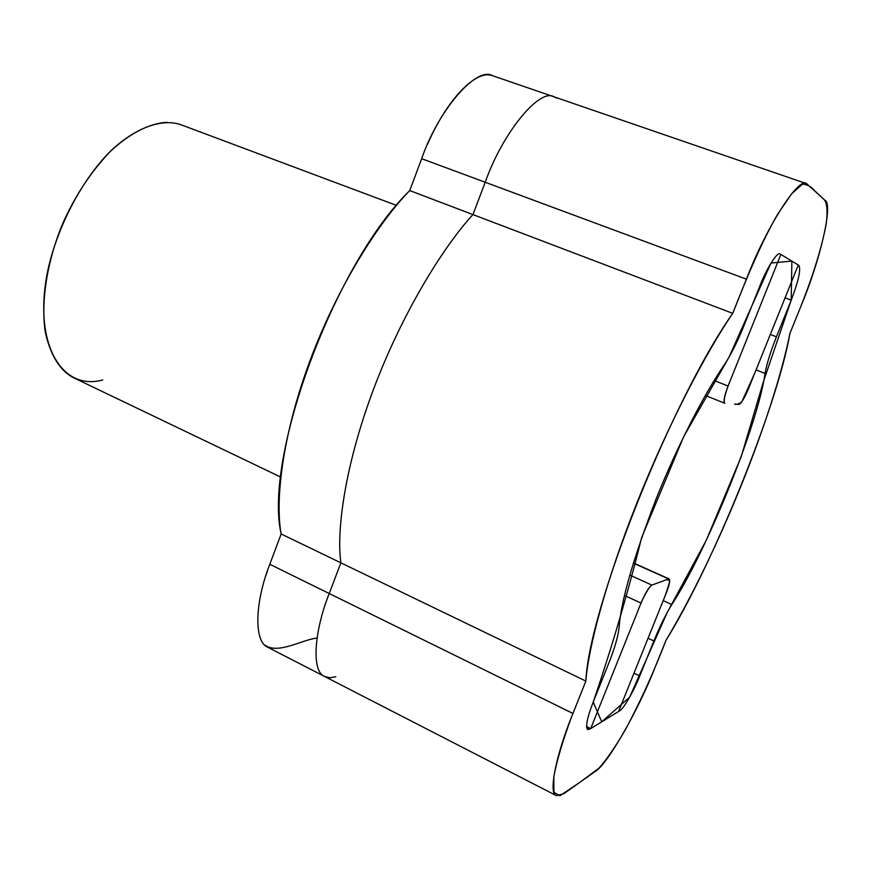 <?xml version="1.0" encoding="UTF-8"?>
<svg xmlns="http://www.w3.org/2000/svg" width="871" height="871" viewBox="0 0 871 871"><rect width="100%" height="100%" fill="white"/><g stroke="black" fill="none" stroke-linecap="round" stroke-linejoin="round"><path stroke-width="1.31" d="M556.809 98.151L554.239 96.899C539.726 87.416 502.393 133.089 485.212 182.257L746.403 279.156L732.751 313.353L472.942 214.593L485.212 182.257L472.942 214.593L409.74 190.564L421.673 158.696L746.403 279.156C766.23 227.309 798.772 176.16 806.655 183.694L824.979 200.341C833.482 203.694 820.057 260.679 801.429 304.937L789.953 333.353C772.838 418.058 717.639 553.836 666.032 640.218L655.079 667.349C638.835 709.332 606.956 765.369 595.002 771.608L563.875 793.677L556.373 795.637C547.935 793.731 556.547 753.295 572.944 713.458L585.867 681.089L340.866 562.818L329.227 593.521L269.814 564.288L281.148 533.988L340.866 562.818L329.227 593.521L572.944 713.458L269.814 564.288C255.051 601.371 253.374 642.079 268.05 647.393L324.72 676.538C311.187 671.846 314.148 631.148 329.227 593.521C314.148 631.148 311.187 671.846 324.72 676.538L556.308 795.593M651.846 585.072L663.539 580.837C666.304 579.389 668.351 579.455 669.712 581.011C667.828 588.6 664.66 597.615 660.196 608.067L618.562 711.498L590.69 728.602L638.28 609.929C642.384 598.867 648.438 587.315 651.846 585.072C648.906 587.043 645.302 593.031 641.034 603.059L590.69 728.602L586.542 726.556L590.69 728.602L587.653 729.593C585.356 726.697 587.206 717.519 593.216 702.08L608.709 663.408C614.752 648.122 618.236 636.026 619.139 627.12L619.139 627.12C620.958 601.295 633.141 558.921 655.7 499.976C678.095 443.829 705.51 392.092 723.834 365.537C730.606 355.368 737.247 342.281 743.725 326.266L760.035 285.536C766.567 268.497 777.4 251.403 780.035 253.94L780.873 254.419L730.921 378.961C725.957 390.491 722.832 401.858 724.814 403.262L724.618 403.219C723.224 401.498 724.378 395.772 728.069 386.049L714.166 380.518L728.069 386.049L780.873 254.419L798.282 265.013L748.461 388.793C744.411 398.341 741.221 403.567 738.869 404.449L734.601 404.09C736.507 404.808 738.935 404.013 741.874 401.705L754.667 373.398L798.282 265.013L798.816 265.339C801.091 269.368 798.565 280.974 791.216 300.157L785.065 297.86L791.216 300.157L776.442 336.805C770.661 351.351 766.85 363.555 765.01 373.409L756.061 369.914L765.01 373.409C758.336 423.72 706.435 551.887 671.802 604.55C665.564 614.828 659.576 626.968 653.871 640.969L639.771 675.94L633.979 673.196L639.76 675.94C634.132 690.561 623.124 709.604 619.412 710.986L618.562 711.498L666.217 593.129C669.309 585.17 670.311 580.445 669.2 578.975L633.304 563.112L668.656 578.986L651.846 585.072L629.787 575.089L651.846 585.072M586.629 727.655L589.721 729.179L586.629 727.655M624.518 595.503L641.034 603.059L624.518 595.503M648.046 638.258L653.871 640.969L648.046 638.258M663.19 600.631L671.802 604.55L663.19 600.631M335.825 676.745L329.967 677.769L324.72 676.538M770.334 334.464L776.442 336.805L770.334 334.464M798.239 265.132L798.805 265.328L798.239 265.132M789.953 333.353L801.429 304.937C813.699 273.679 821.963 246.656 826.209 223.88C827.777 211.196 827.102 203.095 824.184 199.59L814.418 190.466C811.26 186.623 807.297 184.51 802.518 184.129L791.695 193.7L777.738 214.07C762.136 240.919 746.654 277.588 732.751 313.353L472.942 214.593C442.359 247.854 401.694 314.442 373.713 388.749C345.711 463.045 336.173 529.035 340.866 562.818L281.148 533.988C274.877 499.921 282.661 434.248 309.88 361.03C337.077 287.811 378.166 222.747 409.74 190.564L472.942 214.593C442.359 247.854 401.694 314.442 373.713 388.749C345.711 463.045 336.173 529.035 340.866 562.818L585.867 681.089C588.208 648.743 605.552 581.719 636.875 503.013C668.177 424.308 706.751 351.231 732.751 313.353C671.421 400.17 588.665 609.167 585.867 681.089L571.474 717.16C562.688 740.883 556.798 760.753 553.804 776.78L553.923 792.283L559.89 795.767L579.923 782.3L599.183 767.972C607.011 759.066 615.851 746.131 625.694 729.147C640.762 700.828 654.197 671.182 666.032 640.218C712.424 565.998 777.433 405.919 789.953 333.353M421.673 158.696C438.244 110.192 476.611 65.793 492.605 75.712L554.239 96.899C539.726 87.416 502.393 133.089 485.212 182.257L421.673 158.696L409.74 190.564C334.638 263.771 263.358 457.308 281.148 533.988L269.357 565.497M396.479 205.393L181.114 124.793C163.911 118.608 137.858 125.664 111.259 150.443C91.205 171.315 74.971 195.823 62.56 223.956C48.21 258.349 40.534 298.949 45.194 331.688C50.322 355.063 59.718 370.393 73.414 377.666L280.756 477.101M102.745 379.963C60.219 391.689 31.247 340.321 49.092 264.86C59.555 222.791 82.07 180.7 108.625 153.046C128.745 133.731 149.191 123.236 167.101 122.332M791.216 300.157L791.87 261.104L770.998 263.053L728.962 357.273L683.615 436.817L641.655 537.559C628.176 591.964 612.03 646.805 593.216 702.08L601.741 721.819L629.657 697.148L667.11 612.694L706.229 540.379L741.177 456.785L763.399 381.738L791.216 300.157M317.033 638.029C301.007 639.989 278.252 654.567 264.915 645.15M265.993 575.263L267.702 570.146M427.476 144.423C447.204 98.761 476.459 69.081 492.583 75.701M633.369 562.895L669.178 578.965M724.618 403.219L705.336 395.467M806.6 183.672L554.239 96.899"/></g></svg>
